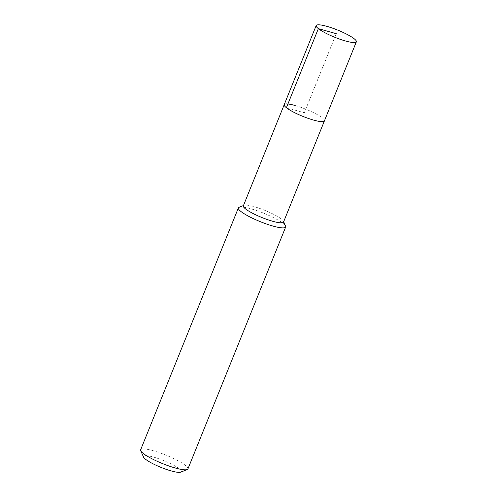 <?xml version="1.0" encoding="UTF-8"?>
<svg xmlns="http://www.w3.org/2000/svg" width="497" height="497" viewBox="0 0 497 497"><rect width="100%" height="100%" fill="white"/><g stroke="black" fill="none" stroke-linecap="round" stroke-linejoin="round"><path stroke-width="0.37" stroke-dasharray="2.48 1.86" d="M295.081 105.482A21.675 3.877 -158 0 1 315.415 113.614A21.675 3.877 -158 0 1 324.411 120.895A21.675 3.877 22 0 0 315.415 113.614A21.675 3.877 22 0 0 295.081 105.482A21.675 3.877 22 0 0 284.216 104.656M283.526 222.084A21.675 3.877 22 0 0 283.458 221.295A21.675 3.877 22 0 0 254.197 206.665A21.675 3.877 22 0 0 243.934 205.323A21.675 3.877 22 0 0 243.337 205.845M239.082 207.292A25.496 4.56 -158 0 1 251.159 208.87A25.496 4.56 -158 0 1 285.582 226.079M187.922 468.919A25.496 4.56 22 0 0 177.342 460.359A25.496 4.56 22 0 0 153.418 450.785A25.496 4.56 22 0 0 140.639 449.816M180.753 472.15A20.402 3.647 22 0 0 174.248 465.565A20.402 3.647 22 0 0 153.71 457.153A20.402 3.647 22 0 0 143.552 457.122M286.402 107.719L304.313 112.776L336.264 33.69M243.934 205.323L243.468 205.516M283.458 221.295L283.657 221.755"/><path stroke-width="0.75" d="M327.032 26.391A21.675 3.877 -158 0 1 347.366 34.529A21.675 3.877 -158 0 1 356.361 41.81A21.675 3.877 -158 0 1 345.496 40.984A21.675 3.877 -158 0 1 325.168 32.852A21.675 3.877 -158 0 1 316.173 25.571A21.675 3.877 -158 0 1 327.032 26.391M313.545 120.075A21.675 3.877 22 0 0 324.411 120.895A21.675 3.877 -158 0 1 313.545 120.075A21.675 3.877 -158 0 1 293.211 111.937A21.675 3.877 -158 0 1 284.216 104.656A21.675 3.877 22 0 0 293.211 111.937A21.675 3.877 22 0 0 313.545 120.075M295.081 105.482A21.675 3.877 -158 0 0 284.216 104.656L243.337 205.845A21.675 3.877 22 0 0 252.327 213.126A21.675 3.877 22 0 0 272.66 221.258A21.675 3.877 22 0 0 283.526 222.084L356.361 41.81M283.657 221.755L285.582 226.079A25.496 4.56 -158 0 1 285.663 227.005A25.496 4.56 -158 0 1 272.878 226.036A25.496 4.56 -158 0 1 248.96 216.462A25.496 4.56 -158 0 1 238.38 207.901A25.496 4.56 -158 0 1 239.082 207.292L243.468 205.516M238.38 207.901L140.639 449.816A25.496 4.56 22 0 0 140.719 450.742A25.496 4.56 22 0 0 175.143 467.957A25.496 4.56 22 0 0 187.22 469.528A25.496 4.56 22 0 0 187.922 468.919L285.663 227.005M140.719 450.742L143.552 457.122A20.402 3.647 22 0 0 171.086 470.889A20.402 3.647 22 0 0 180.753 472.15L187.22 469.528M336.264 33.69L318.36 28.633L286.402 107.719M284.216 104.656L316.173 25.571"/></g></svg>
